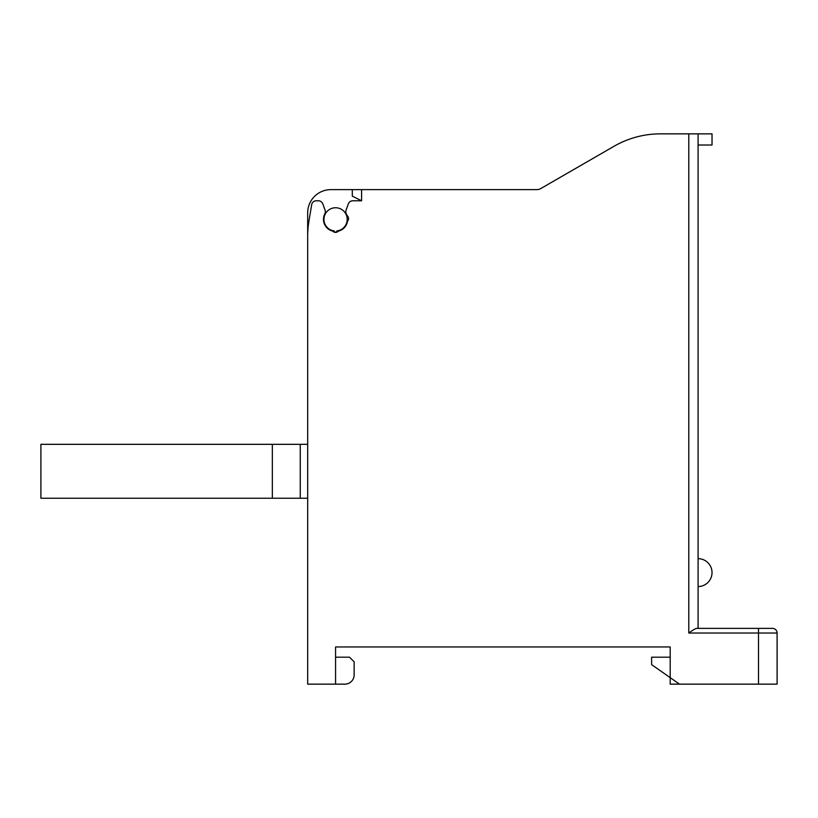 <?xml version="1.0" encoding="UTF-8"?>
<svg xmlns="http://www.w3.org/2000/svg" width="818" height="818" viewBox="0 0 818 818"><rect width="100%" height="100%" fill="white"/><g stroke="black" fill="none" stroke-linecap="round" stroke-linejoin="round"><path stroke-width="1.23" d="M307.68 498.234L272.353 498.234L272.353 444.327L40.9 444.327L40.9 498.234L272.353 498.234M272.353 444.327L307.68 444.327M698.091 628.377L698.091 133.855L660.443 133.855A92.955 92.955 0 0 0 613.97 146.31L540.657 188.631A7.434 7.434 0 0 1 536.945 189.623L361.597 189.623L361.597 200.778L352.302 196.136L361.597 200.778L352.722 200.778A4.652 4.652 0 0 0 348.356 203.835L346.075 210.114A4.652 4.652 0 0 0 346.311 213.835A12.086 12.086 0 0 1 346.72 214.715A4.652 4.652 0 0 0 347.568 216.054A3.722 3.722 0 0 1 347.865 220.707A2.791 2.791 0 0 0 347.415 221.76A12.086 12.086 0 0 1 338.979 230.962A2.791 2.791 0 0 0 337.967 231.514A3.722 3.722 0 0 1 333.171 231.514A2.791 2.791 0 0 0 332.159 230.962A12.086 12.086 0 0 1 324.828 213.835A4.652 4.652 0 0 0 325.063 210.114L322.773 203.835A4.652 4.652 0 0 0 318.406 200.778L316.269 200.778A4.652 4.652 0 0 0 311.678 204.664L308.948 221.075A92.955 92.955 0 0 0 307.68 236.361L307.68 684.145L335.564 684.145L335.564 646.966L670.198 646.966L670.198 677.641L651.609 664.625L651.609 657.191L670.198 657.191M361.597 189.623L330.922 189.623A23.241 23.241 0 0 0 307.68 212.864L307.68 293.734M698.091 145.011L698.091 133.855L712.028 133.855L712.028 145.011L698.091 145.011M698.091 558.653A13.947 13.947 0 0 1 712.028 572.6A13.947 13.947 0 0 1 698.091 586.547M679.502 684.145L670.198 684.145L670.198 677.641L679.502 684.145L758.511 684.145L758.511 633.02L688.797 633.02C693.04 629.911 695.729 628.357 696.844 628.377L760.372 628.377M688.797 133.855L688.797 633.02L690.259 631.987M693.592 629.758L694.543 629.206M334.327 231.627A1.391 1.391 0 0 0 334.848 232.189M335.175 232.332A1.391 1.391 0 0 0 336.965 230.993M336.955 230.911A11.616 11.616 0 0 0 347.19 219.377A11.616 11.616 0 0 1 336.955 230.911C335.973 232.823 335.053 232.813 334.173 230.911A11.616 11.616 0 0 1 323.979 218.447A11.616 11.616 0 0 1 336.034 207.762A11.616 11.616 0 0 1 347.19 219.377M352.302 196.136L352.302 189.623M335.564 657.191L349.511 657.191L354.153 661.834L354.153 674.85A9.295 9.295 0 0 1 344.859 684.145L335.564 684.145M758.511 684.145L777.1 684.145L777.1 633.02L777.1 684.145L777.1 633.02L758.511 633.02L758.511 628.377L772.448 628.377A4.652 4.652 0 0 1 777.1 633.02A4.652 4.652 0 0 0 772.448 628.377L772.448 628.377A4.652 4.652 0 0 1 777.1 633.02A4.652 4.652 0 0 0 772.448 628.377L758.511 628.377M300.247 444.327L300.247 498.234M772.448 628.377L772.448 628.377A4.652 4.652 0 0 1 777.1 633.02"/></g></svg>
